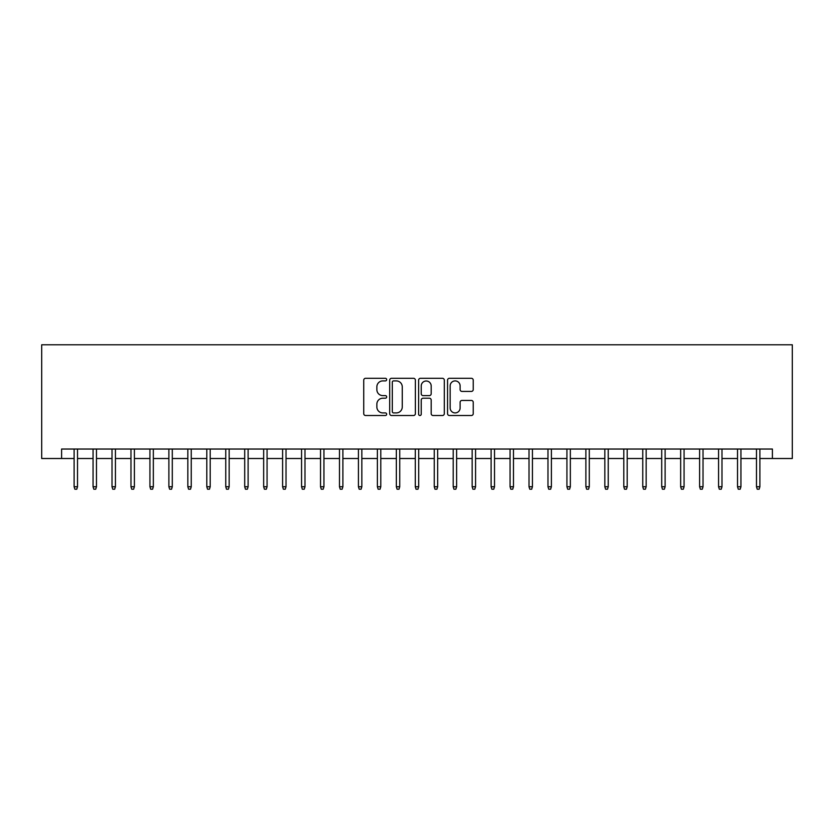 <?xml version="1.0" encoding="UTF-8"?>
<svg xmlns="http://www.w3.org/2000/svg" width="834" height="834" viewBox="0 0 834 834"><rect width="100%" height="100%" fill="white"/><g stroke="black" fill="none" stroke-linecap="round" stroke-linejoin="round"><path stroke-width="1.25" d="M386.674 379.606A1.303 1.303 0 0 0 385.371 378.302L365.605 378.302A1.856 1.856 0 0 0 363.739 380.168L363.739 413.654A1.856 1.856 0 0 0 365.605 415.509L385.371 415.509A1.303 1.303 0 0 0 386.674 414.206A1.303 1.303 0 0 0 385.371 412.913L382.816 412.913A5.953 5.953 0 0 1 376.864 406.95L376.864 404.167A5.953 5.953 0 0 1 382.816 398.214L385.371 398.214A1.303 1.303 0 0 0 386.674 396.911A1.303 1.303 0 0 0 385.371 395.608L382.816 395.608A5.953 5.953 0 0 1 376.864 389.655L376.864 386.861A5.953 5.953 0 0 1 382.816 380.909L385.371 380.909A1.303 1.303 0 0 0 386.674 379.606M471.377 391.417A1.856 1.856 0 0 0 473.232 389.561L473.232 380.168A1.856 1.856 0 0 0 471.377 378.302L449.422 378.302A1.856 1.856 0 0 0 447.556 380.168L447.556 413.654A1.856 1.856 0 0 0 449.422 415.509L471.377 415.509A1.856 1.856 0 0 0 473.232 413.654L473.232 402.301A1.856 1.856 0 0 0 471.377 400.445L461.973 400.445A1.856 1.856 0 0 0 460.118 402.301L460.118 407.93A4.973 4.973 0 0 1 455.145 412.913A4.973 4.973 0 0 1 450.162 407.93L450.162 385.881A4.973 4.973 0 0 1 455.145 380.909A4.973 4.973 0 0 1 460.118 385.881L460.118 389.561A1.856 1.856 0 0 0 461.973 391.417L471.377 391.417M61.601 458.512L61.601 449.036L772.399 449.036L772.399 458.512L792.3 458.512L792.3 344.786L41.7 344.786L41.7 458.512L74.111 458.512M415.374 380.168A1.856 1.856 0 0 0 413.508 378.302L391.553 378.302A1.856 1.856 0 0 0 389.697 380.168L389.697 413.654A1.856 1.856 0 0 0 391.553 415.509L413.508 415.509A1.856 1.856 0 0 0 415.374 413.654L415.374 380.168M420.492 378.302L442.447 378.302A1.856 1.856 0 0 1 444.303 380.168L444.303 413.654A1.856 1.856 0 0 1 442.447 415.509L433.044 415.509A1.856 1.856 0 0 1 431.188 413.654L431.188 400.07A1.856 1.856 0 0 0 429.322 398.214L423.088 398.214A1.856 1.856 0 0 0 421.233 400.07L421.233 414.206A1.303 1.303 0 0 1 419.929 415.509A1.303 1.303 0 0 1 418.626 414.206L418.626 380.168A1.856 1.856 0 0 1 420.492 378.302M77.52 458.512L93.064 458.512M96.483 458.512L112.017 458.512M115.436 458.512L130.98 458.512M134.389 458.512L149.932 458.512M153.341 458.512L168.885 458.512M172.294 458.512L187.838 458.512M191.247 458.512L206.79 458.512M210.21 458.512L225.753 458.512M229.162 458.512L244.706 458.512M248.115 458.512L263.659 458.512M267.068 458.512L282.611 458.512M286.02 458.512L301.564 458.512M304.983 458.512L320.517 458.512M323.936 458.512L339.48 458.512M342.889 458.512L358.432 458.512M361.841 458.512L377.385 458.512M380.794 458.512L396.338 458.512M399.747 458.512L415.29 458.512M418.71 458.512L434.253 458.512M437.662 458.512L453.206 458.512M456.615 458.512L472.159 458.512M475.568 458.512L491.111 458.512M494.52 458.512L510.064 458.512M513.483 458.512L529.017 458.512M532.436 458.512L547.98 458.512M551.389 458.512L566.932 458.512M570.341 458.512L585.885 458.512M589.294 458.512L604.838 458.512M608.247 458.512L623.79 458.512M627.21 458.512L642.753 458.512M646.162 458.512L661.706 458.512M665.115 458.512L680.659 458.512M684.068 458.512L699.611 458.512M703.02 458.512L718.564 458.512M721.983 458.512L737.517 458.512M740.936 458.512L756.48 458.512M759.889 458.512L772.399 458.512M393.606 380.909A1.303 1.303 0 0 0 392.303 382.212L392.303 411.61A1.303 1.303 0 0 0 393.606 412.913L396.306 412.913A5.953 5.953 0 0 0 402.259 406.95L402.259 386.861A5.953 5.953 0 0 0 396.306 380.909L393.606 380.909M431.188 385.975A4.973 4.973 0 0 0 426.205 381.002A4.973 4.973 0 0 0 421.233 385.975L421.233 393.742A1.856 1.856 0 0 0 423.088 395.608L429.322 395.608A1.856 1.856 0 0 0 431.188 393.742L431.188 385.975M74.111 486.754L74.872 489.214L76.77 489.214L77.52 486.754L74.111 486.754L74.111 449.036M77.52 486.754L77.52 449.036M93.064 486.754L93.825 489.214L95.722 489.214L96.483 486.754L93.064 486.754L93.064 449.036M96.483 486.754L96.483 449.036M112.017 486.754L112.778 489.214L114.675 489.214L115.436 486.754L112.017 486.754L112.017 449.036M115.436 486.754L115.436 449.036M130.98 486.754L131.73 489.214L133.628 489.214L134.389 486.754L130.98 486.754L130.98 449.036M134.389 486.754L134.389 449.036M149.932 486.754L150.693 489.214L152.58 489.214L153.341 486.754L149.932 486.754L149.932 449.036M153.341 486.754L153.341 449.036M168.885 486.754L169.646 489.214L171.543 489.214L172.294 486.754L168.885 486.754L168.885 449.036M172.294 486.754L172.294 449.036M187.838 486.754L188.599 489.214L190.496 489.214L191.247 486.754L187.838 486.754L187.838 449.036M191.247 486.754L191.247 449.036M206.79 486.754L207.551 489.214L209.449 489.214L210.21 486.754L206.79 486.754L206.79 449.036M210.21 486.754L210.21 449.036M225.753 486.754L226.504 489.214L228.401 489.214L229.162 486.754L225.753 486.754L225.753 449.036M229.162 486.754L229.162 449.036M244.706 486.754L245.457 489.214L247.354 489.214L248.115 486.754L244.706 486.754L244.706 449.036M248.115 486.754L248.115 449.036M263.659 486.754L264.42 489.214L266.307 489.214L267.068 486.754L263.659 486.754L263.659 449.036M267.068 486.754L267.068 449.036M282.611 486.754L283.372 489.214L285.27 489.214L286.02 486.754L282.611 486.754L282.611 449.036M286.02 486.754L286.02 449.036M301.564 486.754L302.325 489.214L304.222 489.214L304.983 486.754L301.564 486.754L301.564 449.036M304.983 486.754L304.983 449.036M320.517 486.754L321.278 489.214L323.175 489.214L323.936 486.754L320.517 486.754L320.517 449.036M323.936 486.754L323.936 449.036M339.48 486.754L340.23 489.214L342.128 489.214L342.889 486.754L339.48 486.754L339.48 449.036M342.889 486.754L342.889 449.036M358.432 486.754L359.193 489.214L361.08 489.214L361.841 486.754L358.432 486.754L358.432 449.036M361.841 486.754L361.841 449.036M377.385 486.754L378.146 489.214L380.043 489.214L380.794 486.754L377.385 486.754L377.385 449.036M380.794 486.754L380.794 449.036M396.338 486.754L397.099 489.214L398.996 489.214L399.747 486.754L396.338 486.754L396.338 449.036M399.747 486.754L399.747 449.036M415.29 486.754L416.051 489.214L417.949 489.214L418.71 486.754L415.29 486.754L415.29 449.036M418.71 486.754L418.71 449.036M434.253 486.754L435.004 489.214L436.901 489.214L437.662 486.754L434.253 486.754L434.253 449.036M437.662 486.754L437.662 449.036M453.206 486.754L453.957 489.214L455.854 489.214L456.615 486.754L453.206 486.754L453.206 449.036M456.615 486.754L456.615 449.036M472.159 486.754L472.92 489.214L474.807 489.214L475.568 486.754L472.159 486.754L472.159 449.036M475.568 486.754L475.568 449.036M491.111 486.754L491.872 489.214L493.77 489.214L494.52 486.754L491.111 486.754L491.111 449.036M494.52 486.754L494.52 449.036M510.064 486.754L510.825 489.214L512.722 489.214L513.483 486.754L510.064 486.754L510.064 449.036M513.483 486.754L513.483 449.036M529.017 486.754L529.778 489.214L531.675 489.214L532.436 486.754L529.017 486.754L529.017 449.036M532.436 486.754L532.436 449.036M547.98 486.754L548.73 489.214L550.628 489.214L551.389 486.754L547.98 486.754L547.98 449.036M551.389 486.754L551.389 449.036M566.932 486.754L567.693 489.214L569.58 489.214L570.341 486.754L566.932 486.754L566.932 449.036M570.341 486.754L570.341 449.036M585.885 486.754L586.646 489.214L588.543 489.214L589.294 486.754L585.885 486.754L585.885 449.036M589.294 486.754L589.294 449.036M604.838 486.754L605.599 489.214L607.496 489.214L608.247 486.754L604.838 486.754L604.838 449.036M608.247 486.754L608.247 449.036M623.79 486.754L624.551 489.214L626.449 489.214L627.21 486.754L623.79 486.754L623.79 449.036M627.21 486.754L627.21 449.036M642.753 486.754L643.504 489.214L645.401 489.214L646.162 486.754L642.753 486.754L642.753 449.036M646.162 486.754L646.162 449.036M661.706 486.754L662.457 489.214L664.354 489.214L665.115 486.754L661.706 486.754L661.706 449.036M665.115 486.754L665.115 449.036M680.659 486.754L681.42 489.214L683.307 489.214L684.068 486.754L680.659 486.754L680.659 449.036M684.068 486.754L684.068 449.036M699.611 486.754L700.372 489.214L702.27 489.214L703.02 486.754L699.611 486.754L699.611 449.036M703.02 486.754L703.02 449.036M718.564 486.754L719.325 489.214L721.222 489.214L721.983 486.754L718.564 486.754L718.564 449.036M721.983 486.754L721.983 449.036M737.517 486.754L738.278 489.214L740.175 489.214L740.936 486.754L737.517 486.754L737.517 449.036M740.936 486.754L740.936 449.036M756.48 486.754L757.23 489.214L759.128 489.214L759.889 486.754L756.48 486.754L756.48 449.036M759.889 486.754L759.889 449.036"/></g></svg>
